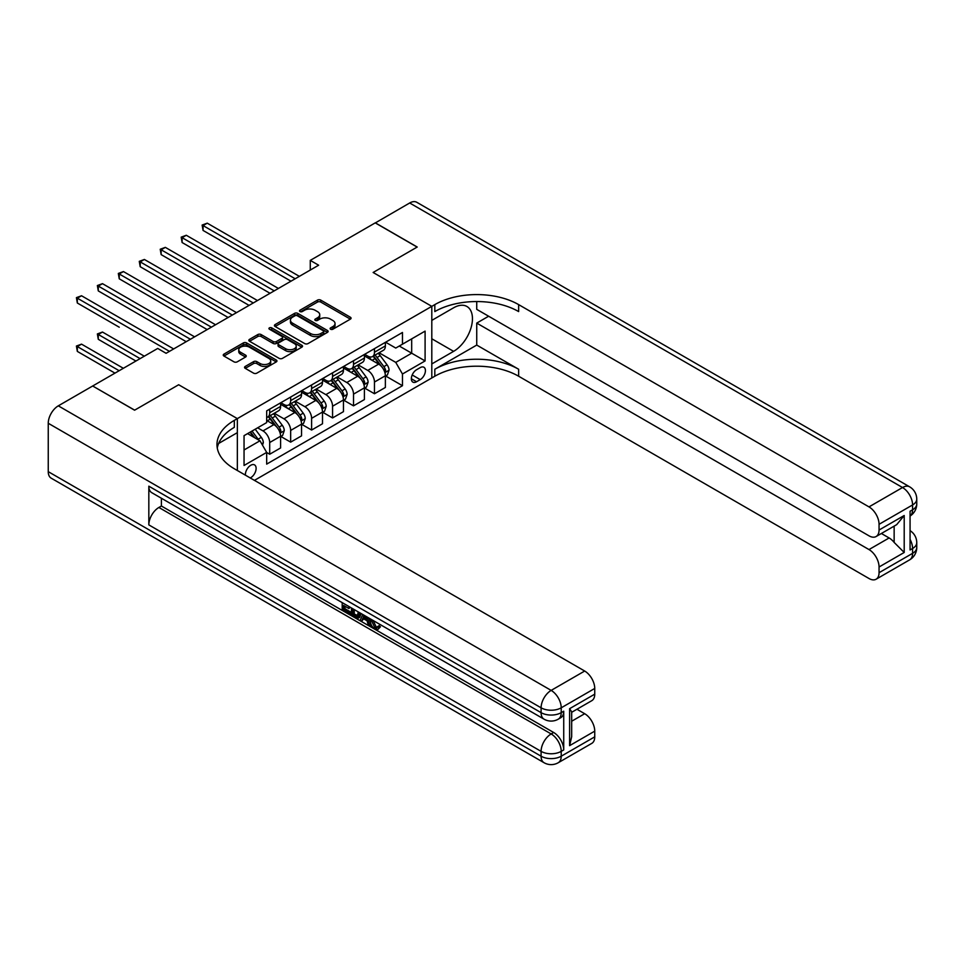 <?xml version="1.0" encoding="UTF-8"?>
<svg xmlns="http://www.w3.org/2000/svg" width="965" height="965" viewBox="0 0 965 965"><rect width="100%" height="100%" fill="white"/><g stroke="black" fill="none" stroke-linecap="round" stroke-linejoin="round"><path stroke-width="1.45" d="M330.597 329.222A1.628 0.941 0 0 0 332.901 329.222L350.379 319.125A2.328 1.339 0 0 0 351.067 318.173A2.328 1.339 0 0 0 350.379 317.232L320.766 300.127A2.328 1.339 0 0 0 317.473 300.127L299.994 310.223A1.628 0.941 0 0 0 299.512 310.887A1.628 0.941 0 0 0 299.994 311.55A1.628 0.941 0 0 0 302.298 311.55L304.554 310.248A7.443 4.294 0 0 1 315.085 310.248L317.557 311.671A7.443 4.294 0 0 1 319.741 314.711A7.443 4.294 0 0 1 317.557 317.75L315.29 319.053A1.628 0.941 0 0 0 314.819 319.717A1.628 0.941 0 0 0 315.29 320.392A1.628 0.941 0 0 0 317.594 320.392L319.861 319.077A7.443 4.294 0 0 1 330.392 319.077L332.865 320.501A7.443 4.294 0 0 1 335.036 323.54A7.443 4.294 0 0 1 332.865 326.58L330.597 327.895A1.628 0.941 0 0 0 330.114 328.558A1.628 0.941 0 0 0 330.597 329.222L330.597 327.895M250.225 477.94A7.587 4.379 120 0 0 250.755 477.663A7.587 4.379 120 0 0 255.713 470.98A7.587 4.379 120 0 0 254.543 464.901A7.587 4.379 120 0 0 250.755 465.275A7.587 4.379 120 0 0 245.412 475.154M245.243 366.435A2.328 1.339 0 0 0 244.555 367.388A2.328 1.339 0 0 0 245.243 368.341L253.554 373.141A2.328 1.339 0 0 0 256.835 373.141L276.255 361.923A2.328 1.339 0 0 0 276.943 360.97A2.328 1.339 0 0 0 276.255 360.029L246.642 342.925A2.328 1.339 0 0 0 243.349 342.925L223.928 354.131A2.328 1.339 0 0 0 223.253 355.084A2.328 1.339 0 0 0 223.928 356.037L233.964 361.827A2.328 1.339 0 0 0 237.257 361.827L245.568 357.038A2.328 1.339 0 0 0 246.244 356.085A2.328 1.339 0 0 0 245.568 355.132L240.587 352.261A6.224 3.595 0 0 1 238.765 349.716A6.224 3.595 0 0 1 242.613 346.399A6.224 3.595 0 0 1 249.392 347.171L268.897 358.437A6.224 3.595 0 0 1 270.719 360.97A6.224 3.595 0 0 1 266.871 364.3A6.224 3.595 0 0 1 260.092 363.516L256.835 361.646A2.328 1.339 0 0 0 253.554 361.646L245.243 366.435L245.243 368.341M48.25 471.656L541.1 756.21A14.222 8.215 120 0 0 544.043 762.712L51.193 478.17A14.222 8.215 -60 0 1 48.25 471.656L48.25 423.273A14.222 8.215 -60 0 1 58.31 405.843L92.676 386L134.581 410.197L178.67 384.745L134.666 410.149L92.761 386.048M92.761 385.952L157.717 348.449L166.101 353.299L318.643 265.218L310.272 260.381L375.228 222.879L417.133 247.076L373.129 272.48L431.801 306.351L237.342 418.617L178.67 384.745L237.342 418.617L234.326 420.366A59.263 34.221 0 0 0 216.968 444.563A59.263 34.221 0 0 0 234.326 468.761L584.681 671.037A14.222 8.215 60 0 1 594.742 688.455L561.22 707.815L561.22 712.652L563.729 711.205A14.222 8.215 60 0 1 560.786 717.707L558.277 719.166A14.222 8.215 -120 0 0 561.22 712.652A14.222 8.215 0 0 1 541.1 712.652L541.1 707.815L48.25 423.273M304.723 343.588A2.328 1.339 0 0 0 308.016 343.588L327.425 332.382A2.328 1.339 0 0 0 328.112 331.429A2.328 1.339 0 0 0 327.425 330.476L297.811 313.384A2.328 1.339 0 0 0 294.518 313.384L275.109 324.59A2.328 1.339 0 0 0 274.422 325.543A2.328 1.339 0 0 0 275.109 326.496L304.723 343.588M270.079 329.572A1.628 0.941 0 0 1 271.732 329.801L271.732 327.871L301.84 345.253A2.328 1.339 0 0 1 302.528 346.206A2.328 1.339 0 0 1 301.84 347.159L282.431 358.365A2.328 1.339 0 0 1 279.138 358.365L249.513 341.26L249.513 339.366A2.328 1.339 0 0 0 248.837 340.307A2.328 1.339 0 0 0 249.513 341.26M249.513 339.366L257.824 334.566A2.328 1.339 0 0 1 261.117 334.566L273.131 341.501A2.328 1.339 0 0 0 276.424 341.501L281.937 338.317A2.328 1.339 0 0 0 282.612 337.364A2.328 1.339 0 0 0 281.937 336.423L269.428 329.198A1.628 0.941 0 0 1 268.946 328.534A1.628 0.941 0 0 1 269.959 327.666A1.628 0.941 0 0 1 271.732 327.871M420.233 367.617L416.542 369.752A7.346 4.246 120 0 0 411.741 376.217A7.346 4.246 120 0 0 412.875 382.116A7.346 4.246 120 0 0 416.542 381.754L420.233 379.619A7.346 4.246 120 0 0 425.034 373.141A7.346 4.246 120 0 0 423.912 367.255A7.346 4.246 120 0 0 420.233 367.617M237.342 470.498L237.342 418.617L237.342 432.658L218.645 443.454M254.446 480.365L434.817 376.229A59.263 34.221 180 0 1 518.639 376.229L868.995 578.505A14.222 8.215 -120 0 0 876.111 579.217A14.222 8.215 -120 0 0 879.055 572.703L912.588 553.343L912.588 548.506L910.067 549.954L910.067 511.245L912.588 509.797L912.588 504.948L879.055 524.309L879.055 530.026L904.205 515.503L904.205 552.475L894.145 542.414L894.145 526.118M375.313 222.831L417.218 247.028L373.129 272.48L431.801 306.351L431.801 377.978L431.801 363.938L453.598 351.356A26.67 15.404 120 0 0 471.017 327.859A26.67 15.404 120 0 0 466.927 306.484A26.67 15.404 120 0 0 453.598 307.799L431.801 320.392L431.801 306.351L434.817 304.614A59.263 34.221 180 0 1 518.639 304.614L868.995 506.89L902.528 487.53L409.679 202.988L375.313 222.927M385.614 342.213L395.759 348.063L402.465 344.191L402.465 332.479L266.678 410.885L266.678 422.586L244.048 435.661L244.048 465.468L266.678 452.404L266.678 464.117L402.465 385.711L402.465 374.01L395.759 362.394L379.088 352.768M402.465 344.191L425.095 331.128L425.095 360.934L402.465 374.01M310.272 260.381L310.272 270.055M399.281 346.037L411.681 353.202L411.681 338.872L425.095 331.128M395.759 362.394L411.681 353.202L425.095 360.934M244.048 449.98L259.971 440.788L247.571 433.623M266.678 452.501L269.693 454.238L269.693 442.525A9.481 5.476 -120 0 0 262.987 430.909L257.631 427.821M269.693 454.238L280.598 447.953L280.598 436.24A9.481 5.476 -120 0 0 273.891 424.624L266.678 420.463M280.851 436.482L290.658 442.139L290.658 430.426A9.481 5.476 -120 0 0 283.951 418.822L274.313 413.261M290.658 442.139L301.55 435.854L301.55 424.142A9.481 5.476 -120 0 0 294.844 412.525L280.598 404.299M301.804 424.383L311.611 430.04L311.611 418.328A9.481 5.476 -120 0 0 304.904 406.723L295.278 401.163M311.611 430.04L322.503 423.756L322.503 412.043A9.481 5.476 -120 0 0 315.796 400.427L301.55 392.2M322.756 412.284L332.563 417.942L332.563 406.229A9.481 5.476 -120 0 0 325.856 394.625L316.231 389.064M332.563 417.942L343.456 411.657L343.456 399.944A9.481 5.476 -120 0 0 336.749 388.328L322.503 380.101M343.709 400.185L353.516 405.843L353.516 394.142A9.481 5.476 -120 0 0 346.809 382.526L337.183 376.965M353.516 405.843L364.408 399.558L364.408 387.846A9.481 5.476 -120 0 0 357.701 376.229L343.456 368.003M364.661 388.087L374.468 393.744L374.468 382.044A9.481 5.476 -120 0 0 367.762 370.427L358.136 364.867M374.468 393.744L385.373 387.46L385.373 375.747A9.481 5.476 -120 0 0 378.666 364.131L364.408 355.904M364.661 354.312L367.762 356.097A9.481 5.476 -120 0 0 372.502 356.568A9.481 5.476 -120 0 0 374.468 352.225L374.468 348.642M343.709 366.411L346.809 368.196A9.481 5.476 -120 0 0 351.55 368.666A9.481 5.476 -120 0 0 353.516 364.324L353.516 360.741M322.756 378.509L325.856 380.294A9.481 5.476 -120 0 0 330.597 380.765A9.481 5.476 -120 0 0 332.563 376.422L332.563 372.84M301.804 390.608L304.904 392.393A9.481 5.476 -120 0 0 309.644 392.864A9.481 5.476 -120 0 0 311.611 388.521L311.611 384.939M280.851 402.707L283.951 404.492A9.481 5.476 -120 0 0 288.692 404.962A9.481 5.476 -120 0 0 290.658 400.62L290.658 397.037M385.614 375.988L402.465 385.711M372.502 356.568L383.407 350.283A9.481 5.476 -120 0 0 385.373 345.94L385.373 342.358M351.55 368.666L362.454 362.382A9.481 5.476 -120 0 0 364.408 358.039L364.408 354.457M330.597 380.765L341.489 374.48A9.481 5.476 -120 0 0 343.456 370.138L343.456 366.555M309.644 392.864L320.537 386.567A9.481 5.476 -120 0 0 322.503 382.237L322.503 378.654M288.692 404.962L299.584 398.666A9.481 5.476 -120 0 0 301.55 394.335L301.55 390.753M266.678 417.447A9.481 5.476 -120 0 0 267.739 417.061L278.632 410.764A9.481 5.476 -120 0 0 280.598 406.422L280.598 402.851M267.739 417.061A9.481 5.476 -120 0 0 269.693 412.718L269.693 409.136M259.971 440.788L266.678 452.404M331.248 329.451L332.865 328.522A7.443 4.294 0 0 0 335.036 325.482L335.036 323.54M319.741 314.711L319.741 316.641A7.443 4.294 0 0 1 317.557 319.68L315.941 320.621M350.355 319.15L320.766 302.069A2.328 1.339 0 0 0 317.473 302.069L300.646 311.779M327.4 332.394L297.811 315.314A2.328 1.339 0 0 0 294.518 315.314L275.134 326.508M323.311 332.093A1.628 0.941 0 0 0 323.794 331.429A1.628 0.941 0 0 0 323.311 330.766L297.317 315.76A1.628 0.941 0 0 0 295.013 315.76L292.624 317.135A7.443 4.294 0 0 0 290.441 320.175A7.443 4.294 0 0 0 292.624 323.215L310.404 333.468A7.443 4.294 0 0 0 320.935 333.468L323.311 332.093L323.311 334.035A1.628 0.941 0 0 0 323.794 333.371L323.794 331.429M290.441 320.175L290.441 322.105A7.443 4.294 0 0 0 292.624 325.145L292.624 323.215M323.311 334.035L320.935 335.41A7.443 4.294 0 0 1 310.404 335.41L292.624 325.145M249.549 341.284L257.824 336.495L257.824 334.566M282.612 337.364L282.612 339.306A2.328 1.339 0 0 1 281.937 340.259L276.424 343.431A2.328 1.339 0 0 1 273.131 343.431L261.117 336.495A2.328 1.339 0 0 0 257.824 336.495M271.732 329.801L301.816 347.171M285.592 348.691A6.224 3.595 0 0 0 292.383 349.475A6.224 3.595 0 0 0 296.219 346.158A6.224 3.595 0 0 0 294.397 343.612L287.522 339.644A2.328 1.339 0 0 0 284.241 339.644L278.728 342.828A2.328 1.339 0 0 0 278.041 343.781A2.328 1.339 0 0 0 278.728 344.734L285.592 348.691L285.592 350.633A6.224 3.595 0 0 0 292.383 351.417A6.224 3.595 0 0 0 296.219 348.088L296.219 346.158M278.041 343.781L278.041 345.711A2.328 1.339 0 0 0 278.728 346.664L278.728 344.734M285.592 350.633L278.728 346.664M270.719 360.97L270.719 362.912A6.224 3.595 0 0 1 266.871 366.23A6.224 3.595 0 0 1 260.092 365.458L256.835 363.576A2.328 1.339 0 0 0 253.554 363.576L245.267 368.353M238.765 349.716L238.765 351.658A6.224 3.595 0 0 0 240.587 354.191L240.587 352.261M245.532 357.05L240.587 354.191M276.255 360.029L276.255 361.923L246.642 344.867A2.328 1.339 0 0 0 243.349 344.867L223.964 356.049L223.928 354.131M385.373 376.133L387.375 374.975L389.052 370.138A6.285 3.631 -120 0 0 387.049 364.782L380.198 355.639A18.142 10.47 -120 0 0 378.22 353.274M371.404 359.945A18.142 10.47 -120 0 0 367.701 356.061M384.794 372.285L385.662 370.403A6.285 3.631 -120 0 0 383.865 366.628L377.013 357.484A18.142 10.47 -120 0 0 375.035 355.108M373.346 356.085A15.054 8.697 60 0 1 375.819 358.896L381.621 366.628M203.06 278.813L249.079 305.386L161.155 254.627L161.155 249.778L165.341 247.366L257.462 300.549M373.021 356.266A18.142 10.47 60 0 1 374.999 358.642L379.559 364.722M295.181 278.764L203.06 225.581L207.258 223.168L299.367 276.352M290.984 281.189L203.06 230.43L203.06 225.581L202.143 225.05L207.258 223.168M203.06 230.43L202.143 225.05M364.408 388.232L366.423 387.074L368.099 382.237A6.285 3.631 -120 0 0 366.097 376.881L359.245 367.737A18.142 10.47 -120 0 0 357.267 365.373M350.452 372.044A18.142 10.47 -120 0 0 346.737 368.16M363.841 384.384L364.71 382.502A6.285 3.631 -120 0 0 362.912 378.726L356.061 369.583A18.142 10.47 -120 0 0 354.083 367.207M352.394 368.184A15.054 8.697 60 0 1 354.867 370.994L360.657 378.726M182.108 290.911L228.126 317.485L140.202 266.714L140.202 261.877L144.388 259.464L236.509 312.648M352.068 368.365A18.142 10.47 60 0 1 354.046 370.741L358.606 376.82M343.456 400.33L345.47 399.172L347.147 394.335A6.285 3.631 -120 0 0 345.144 388.979L338.293 379.836A18.142 10.47 -120 0 0 336.315 377.472M329.499 384.142A18.142 10.47 -120 0 0 325.784 380.258M342.889 396.482L343.757 394.601A6.285 3.631 -120 0 0 341.96 390.813L335.108 381.67A18.142 10.47 -120 0 0 333.13 379.305M331.441 380.282A15.054 8.697 60 0 1 333.914 383.093L339.704 390.825M161.155 303.01L207.173 329.584L119.25 278.813L119.25 273.976L123.436 271.563L215.557 324.747M331.116 380.463A18.142 10.47 60 0 1 333.094 382.84L337.654 388.919M322.503 412.429L324.517 411.271L326.194 406.422A6.285 3.631 -120 0 0 324.192 401.078L317.34 391.935A18.142 10.47 -120 0 0 315.362 389.57M308.547 396.241A18.142 10.47 -120 0 0 304.831 392.357M321.936 408.581L322.805 406.699A6.285 3.631 -120 0 0 320.995 402.912L314.156 393.768A18.142 10.47 -120 0 0 312.178 391.404M310.489 392.381A15.054 8.697 60 0 1 312.962 395.192L318.752 402.924M140.202 315.109L186.209 341.682L98.285 290.911L98.285 286.074L102.483 283.662L194.592 336.845M310.163 392.562A18.142 10.47 60 0 1 312.141 394.938L316.689 401.018M274.229 290.863L182.108 237.679L186.293 235.267L278.415 288.451M270.031 293.288L182.108 242.529L182.108 237.679L181.191 237.149L186.293 235.267M182.108 242.529L181.191 237.149M253.264 302.962L160.226 249.247L165.341 247.366M161.155 254.627L160.226 249.247M232.312 315.06L139.274 261.346L144.388 259.464M140.202 266.714L139.274 261.346M301.55 424.528L303.565 423.37L305.242 418.52A6.285 3.631 -120 0 0 303.227 413.177L296.376 404.033A18.142 10.47 -120 0 0 294.397 401.657M287.594 408.34A18.142 10.47 -120 0 0 283.879 404.456M300.971 420.68L301.84 418.798A6.285 3.631 -120 0 0 300.043 415.01L293.191 405.867A18.142 10.47 -120 0 0 291.213 403.503M289.524 404.48A15.054 8.697 60 0 1 291.997 407.29L297.799 415.022M119.25 327.207L77.333 303.01L77.333 298.173L81.53 295.76L173.64 348.932M289.211 404.661A18.142 10.47 60 0 1 291.189 407.037L295.736 413.117M211.359 327.159L118.321 273.445L123.436 271.563M119.25 278.813L118.321 273.445M476.734 345.072L434.817 369.257A59.263 34.221 180 0 1 518.639 369.257L476.734 345.072L476.734 323.094L488.628 316.231M476.734 301.562L476.734 309.355L868.995 535.828A14.222 8.215 -120 0 0 876.111 536.528A14.222 8.215 -120 0 0 879.055 530.026M904.205 552.475L879.055 566.998L879.055 572.703M879.055 566.998A14.222 8.215 -120 0 0 868.995 549.567L889.115 537.963A14.222 8.215 60 0 1 894.145 542.414M476.734 323.094L868.995 549.567M409.679 202.988A14.222 8.215 -60 0 1 416.784 202.288L909.633 486.83A14.222 8.215 120 0 0 902.528 487.53A14.222 8.215 60 0 1 912.588 504.948A14.222 8.215 180 0 0 916.75 499.146A14.222 14.222 0 0 0 909.633 486.83M879.055 524.309A14.222 8.215 -120 0 0 868.995 506.89M881.383 533.488L889.115 537.963M434.817 304.614L434.817 311.574A59.263 34.221 180 0 1 518.639 311.574L518.639 304.614M876.111 536.528L896.678 524.658L904.205 515.503M373.081 620.386L376.193 626.9L377.363 627.31M371.875 619.759L371.742 621.171L374.842 627.672L376.808 627.913L379.004 625.622L380.427 626.816L377.906 629.47L374.975 629.083C371.887 626.985 370.343 624.078 370.319 620.35L370.427 618.927M363.672 618.83L361.682 621.255L360.174 620.386L362.707 614.476M369.1 618.155L371.103 625.151L369.764 625.923L368.256 625.055L367.11 620.821L362.828 618.348L361.682 621.255M344.963 606.249L344.963 608.722L350.898 612.148L350.898 613.487L349.559 614.259L342.201 610.013L342.201 602.63M350.259 607.274L348.908 608.529L343.624 605.477L343.624 609.494L344.963 608.722M148.827 486.179L541.1 712.652A14.222 8.215 120 0 0 544.043 719.166L151.782 492.693A14.222 8.215 -60 0 1 148.827 486.179L148.827 524.888A14.222 8.215 -60 0 1 158.887 507.469L161.408 506.022L553.669 732.495A14.222 8.215 60 0 1 563.729 749.914L563.729 711.205M161.408 506.022L161.408 498.242M361.091 613.535L359.692 617.335L358.353 618.107L351.489 615.381L351.489 607.998M569.603 708.684L571.678 711.832L571.678 736.705L569.603 745.655L569.603 708.684L594.742 694.161L594.742 688.455M594.742 694.161A14.222 8.215 60 0 1 591.798 700.674L571.678 712.291M576.949 709.251L584.681 713.714A14.222 8.215 60 0 1 594.742 731.144L569.603 745.655M563.729 749.914L561.22 751.361L561.22 756.21L594.742 736.85L594.742 731.144M594.742 736.85A14.222 8.215 60 0 1 591.798 743.364L558.277 762.712A14.222 8.215 -120 0 0 561.22 756.21A14.222 8.215 0 0 1 541.1 756.21L541.1 751.361L148.827 524.888M234.326 420.366L234.326 427.338A59.263 34.221 0 0 0 217.27 448.05M343.624 609.494L349.559 612.92L350.898 612.148M349.559 612.92L349.559 614.259M343.624 603.451L349.499 606.84M348.908 607.19L348.908 608.529M359.643 612.703L358.353 618.107M352.913 608.806L352.913 614.862L357.364 616.599L358.22 611.882M359.74 614.271L361.055 613.511M354.252 609.591L354.252 614.078L358.703 615.827M352.913 614.862L354.252 614.078M354.987 616.056L356.326 615.284M367.219 617.069L369.764 625.923M364.046 615.236L363.25 617.25L366.688 619.228L365.892 616.309M364.891 615.73L364.589 616.478L366.193 617.395M363.25 617.25L364.589 616.478M374.842 627.672L376.193 626.9M371.742 621.171L373.021 620.423M377.665 626.394L379.088 627.588L380.427 626.816M379.088 627.588L377.906 629.47M280.598 436.626L282.6 435.468L284.277 430.619A6.285 3.631 -120 0 0 282.275 425.276L275.423 416.132A18.142 10.47 -120 0 0 273.445 413.756M280.019 432.778L280.887 430.897A6.285 3.631 -120 0 0 279.09 427.109L272.239 417.966A18.142 10.47 -120 0 0 270.26 415.601M268.572 416.578A15.054 8.697 60 0 1 271.044 419.389L276.846 427.121M144.304 356.194L102.483 332.044L98.285 334.469L98.285 339.306L135.92 361.031M268.246 416.759A18.142 10.47 60 0 1 270.236 419.136L274.784 425.215M98.285 339.306L97.368 333.938L140.118 358.618M97.368 333.938L102.483 332.044M262.492 445.142L263.324 442.718A6.285 3.631 -120 0 0 261.322 437.374L255.206 429.208M123.351 368.292L81.53 344.143L77.333 346.568L77.333 351.405L114.968 373.129M258.704 440.052A6.285 3.631 -120 0 0 258.137 439.208L252.022 431.053M250.454 431.958L254.844 437.82M250.007 432.211L253.735 437.181M77.333 351.405L76.416 346.037L119.165 370.717M76.416 346.037L81.53 344.143M190.407 339.258L97.368 285.543L102.483 283.662M98.285 290.911L97.368 285.543M169.454 351.356L76.416 297.642L81.53 295.76M77.333 303.01L76.416 297.642M262.987 430.909L273.891 424.624M283.951 418.822L294.844 412.525M304.904 406.723L315.796 400.427M325.856 394.625L336.749 388.328M346.809 382.526L357.701 376.229M367.762 370.427L378.666 364.131M374.468 352.225L385.373 345.94M374.468 382.044L385.373 375.747M353.516 394.142L364.408 387.846M353.516 364.324L364.408 358.039M332.563 406.229L343.456 399.944M332.563 376.422L343.456 370.138M311.611 418.328L322.503 412.043M311.611 388.521L322.503 382.237M290.658 430.426L301.55 424.142M290.658 400.62L301.55 394.335M269.693 442.525L280.598 436.24M269.693 412.718L280.598 406.422M412.2 374.975L420.233 379.619M411.355 378.75L416.542 381.754M332.865 328.522L332.865 326.58M315.29 320.392L315.29 319.053M317.557 319.68L317.557 317.75M299.994 311.55L299.994 310.223M317.473 302.069L317.473 300.127M320.766 302.069L320.766 300.127M350.379 319.125L350.379 317.232M275.109 326.496L275.109 324.59M294.518 315.314L294.518 313.384M297.811 315.314L297.811 313.384M327.425 332.382L327.425 330.476M310.404 335.41L310.404 333.468M320.935 335.41L320.935 333.468M261.117 336.495L261.117 334.566M273.131 343.431L273.131 341.501M276.424 343.431L276.424 341.501M281.937 340.259L281.937 338.317M301.84 347.159L301.84 345.253M253.554 363.576L253.554 361.646M256.835 363.576L256.835 361.646M260.092 365.458L260.092 363.516M245.568 357.038L245.568 355.132M243.349 344.867L243.349 342.925M246.642 344.867L246.642 342.925M384.902 372.635L389.016 370.258M377.013 357.484L380.198 355.639M372.08 360.331L374.999 358.642M383.865 366.628L387.049 364.782M383.37 369.076L385.662 370.403M363.938 384.733L368.063 382.357M356.061 369.583L359.245 367.737M351.115 372.43L354.046 370.741M362.912 378.726L366.097 376.881M362.418 381.175L364.71 382.502M342.985 396.832L347.098 394.456M335.108 381.67L338.293 379.836M330.163 384.528L333.094 382.84M341.96 390.813L345.144 388.979M341.453 393.274L343.757 394.601M322.033 408.931L326.146 406.555M314.156 393.768L317.34 391.935M309.21 396.627L312.141 394.938M320.995 402.912L324.192 401.078M320.501 405.372L322.805 406.699M301.08 421.017L305.193 418.641M293.191 405.867L296.376 404.033M288.258 408.726L291.189 407.037M300.043 415.01L303.227 413.177M299.548 417.471L301.84 418.798M434.817 369.257L434.817 376.229M518.639 369.257L518.639 376.229M910.067 539.375A14.222 8.215 60 0 1 912.588 548.506A14.222 8.215 180 0 0 916.75 542.704A14.222 14.222 0 0 0 910.067 530.641M909.633 559.857A14.222 14.222 0 0 0 916.75 547.541A14.222 8.215 0 0 1 912.588 553.343A14.222 8.215 60 0 1 909.633 559.857L876.111 579.217M912.588 509.797A14.222 8.215 60 0 1 910.067 516.022A14.222 14.222 0 0 0 916.75 503.983A14.222 8.215 0 0 1 912.588 509.797M431.801 338.775L453.598 351.356M58.31 405.843L551.16 690.397L584.681 671.037M158.887 507.469L551.16 733.943L553.669 732.495M571.678 721.229L584.681 713.714M551.16 690.397A14.222 8.215 120 0 0 541.1 707.815A14.222 8.215 180 0 0 561.22 707.815A14.222 8.215 -120 0 0 551.16 690.397M551.16 733.943A14.222 8.215 120 0 0 541.1 751.361A14.222 8.215 180 0 0 561.22 751.361A14.222 8.215 -120 0 0 551.16 733.943M280.127 433.116L284.241 430.74M272.239 417.966L275.423 416.132M267.305 420.824L270.236 419.136M279.09 427.109L282.275 425.276M278.596 429.57L280.887 430.897M261.696 443.767L263.288 442.839M258.137 439.208L261.322 437.374M916.75 542.704L916.75 547.541M916.75 499.146L916.75 503.983M544.043 719.166A14.222 14.222 0 0 0 558.277 719.166M544.043 762.712A14.222 14.222 0 0 0 558.277 762.712"/></g></svg>
